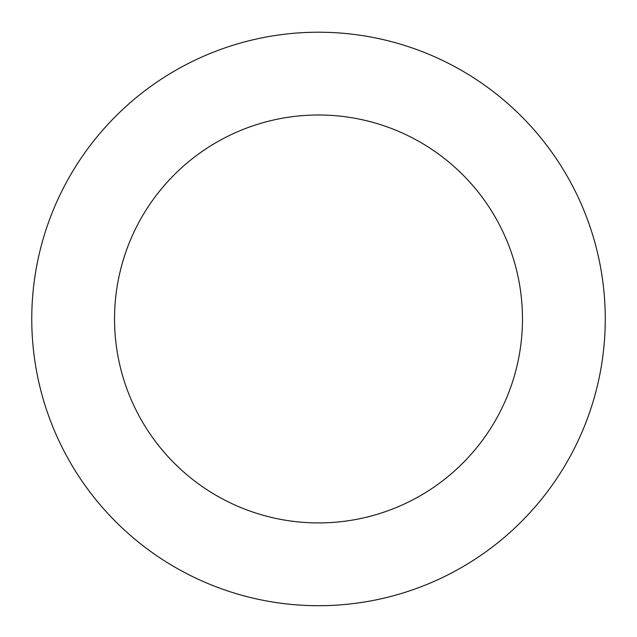 <?xml version="1.0" encoding="UTF-8"?>
<svg xmlns="http://www.w3.org/2000/svg" width="637" height="637" viewBox="0 0 637 637"><rect width="100%" height="100%" fill="white"/><g stroke="black" fill="none" stroke-linecap="round" stroke-linejoin="round"><path stroke-width="0.96" d="M467.948 74.226A286.754 286.754 0 0 0 31.85 311.915A286.754 286.754 0 0 0 455.742 570.744A286.754 286.754 0 0 0 467.948 74.226M424.807 144.878A203.975 203.975 0 0 0 114.604 313.945A203.975 203.975 0 0 0 416.128 498.054A203.975 203.975 0 0 0 424.807 144.878"/></g></svg>
